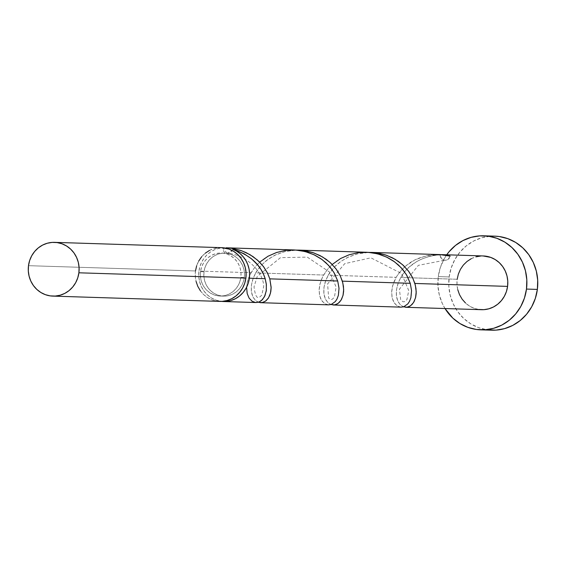 <?xml version="1.0" encoding="UTF-8"?>
<svg xmlns="http://www.w3.org/2000/svg" width="566" height="566" viewBox="0 0 566 566"><rect width="100%" height="100%" fill="white"/><g stroke="black" fill="none" stroke-linecap="round" stroke-linejoin="round"><path stroke-width="0.42" stroke-dasharray="2.83 2.12" d="M221.532 247.66A26.885 25.435 -88.2 0 0 195.482 270.965L28.491 265.673L195.482 270.965L195.291 276.236L196.077 281.436M204.001 271.786L200.52 271.68A21.508 20.348 91.8 0 1 221.363 253.03A21.508 20.348 91.8 0 1 240.84 277.382L244.321 277.489A21.508 20.348 -88.2 0 0 226.931 253.32A21.508 20.348 -88.2 0 0 224.844 253.144A21.508 20.348 -88.2 0 0 204.001 271.786L203.852 276.003L204.475 280.163L205.861 284.111L207.948 287.698L210.658 290.783L213.891 293.245L217.514 294.992L221.398 295.961L225.381 296.103L229.322 295.424L233.065 293.952L236.461 291.731L239.39 288.851L241.732 285.434L243.394 281.599L244.321 277.489L244.477 273.279L243.847 269.119L242.467 265.171L240.38 261.584L237.663 258.499L234.437 256.037L230.815 254.29L226.931 253.32L222.947 253.179L219.007 253.851L215.264 255.33L211.868 257.551L208.939 260.424L206.597 263.848L204.927 267.683L204.001 271.786A21.508 20.348 -88.2 0 0 223.485 296.138A21.508 20.348 -88.2 0 0 244.321 277.489L240.84 277.382L239.913 281.486L238.251 285.321L235.909 288.745L232.98 291.617L229.584 293.839L225.841 295.318L221.9 295.997L217.91 295.848L214.033 294.879L210.41 293.131L207.177 290.669L204.468 287.585L202.38 284.005L200.994 280.057L200.371 275.89L200.52 271.68L201.446 267.577L203.116 263.735L205.458 260.318L208.387 257.438L211.783 255.224L215.526 253.745L219.466 253.066L223.45 253.214L227.334 254.176L230.956 255.924L234.183 258.386L236.892 261.471L238.986 265.058L240.366 269.006L240.996 273.166L240.84 277.382A21.508 20.348 91.8 0 1 219.997 296.025A21.508 20.348 91.8 0 1 200.52 271.68L204.001 271.786M494.755 236.149A47.049 44.516 -88.2 0 0 449.163 276.937L438.282 276.59A47.049 44.516 91.8 0 1 446.723 254.799L443.956 259.221L440.313 267.612L438.282 276.59L449.163 276.937A47.049 44.516 -88.2 0 0 491.776 330.197M439.124 254.559L431.936 254.834L425.929 255.867L414.687 259.985L405.157 266.416L400.056 271.645L396.122 277.326L328.216 275.175L329.801 272.621L335.985 265.397L340.392 261.747L347.114 257.664L357.054 253.95L368.898 252.379L358.073 253.702L349.095 256.723L341.072 261.266L334.35 267.01L328.216 275.175L396.122 277.326L393.667 282.519L392.188 287.648L391.672 291.844L391.99 296.924L393.115 300.709L394.884 303.716L397.502 306.05L401.082 307.147M440.15 254.714A26.885 25.435 91.8 0 1 441.197 254.665L440.15 254.714C421.833 256.433 408.702 264.018 400.749 277.474L405.426 270.916L409.402 266.89L416.534 261.669L421.946 258.881L430.783 255.966L440.15 254.714L441.338 258.365L442.775 259.61L444.543 260.226L446.397 260.119L448.102 259.32L450.182 256.136A5.377 5.087 91.8 0 1 440.15 254.714M483.237 255.952A26.885 25.435 -88.2 0 0 457.179 279.264L400.749 277.474L457.179 279.264A26.885 25.435 -88.2 0 0 481.532 309.701M294.235 249.96L286.983 250.222L279.399 251.637L268.404 256.023L264.025 258.74L258.832 262.942L255.047 266.968L251.049 272.727L198.963 271.079A26.885 25.435 91.8 0 1 222.537 247.816L223.407 247.788L222.537 247.816L223.726 251.467L225.169 252.712L226.931 253.32L228.791 253.221L230.489 252.422L232.131 250.476L227.093 253.342C245.241 254.028 263.452 271.439 263.714 286.431L261.803 295.091C259.32 297.483 255.952 301.841 254.035 286.828L257.254 276.413L280.517 257.643L307.288 257.127L329.78 272.232L336.098 287.012L334.414 297.284L332.065 299.386L330.586 299.478L328.648 298.126L327.608 283.891L344.722 263.657L370.879 257.82L401.52 273.512L408.765 290.634L406.869 299.704L404.35 301.763L402.893 301.713L400.671 299.711L399.405 289.198L418.352 265.341L444.706 260.24M366.768 252.266L359.516 252.528L351.932 253.936L340.944 258.322L336.558 261.039L331.372 265.242L327.58 269.267L323.589 275.026L255.676 272.876L257.268 270.322L261.167 265.397L266.324 260.615L274.574 255.365L284.521 251.651L296.358 250.08L285.54 251.403L276.555 254.424L268.532 258.966L261.817 264.711L255.676 272.876L323.589 275.026L321.134 280.22L319.649 285.349L319.132 289.544L319.45 294.624L320.575 298.409L322.351 301.416L324.962 303.751L328.549 304.848M227.093 253.342L222.537 247.816L218.235 248.516L214.104 249.981L210.269 252.174L206.838 255.018L203.916 258.436L201.588 262.334L199.918 266.586L198.963 271.079L198.772 276.342L199.557 281.543L201.284 286.481L203.894 290.959L207.283 294.815L211.323 297.893L215.851 300.079L221.575 301.395A26.885 25.435 91.8 0 1 198.963 271.079L251.049 272.727L248.594 277.92L247.116 283.05L246.599 287.245L246.918 292.325L248.042 296.11L249.811 299.117L252.429 301.452L256.009 302.548M258.62 302.322L255.521 300.44L253.356 297.645L251.934 294.179L251.269 290.337L251.354 285.674L252.464 280.29L255.676 272.876L253.179 278.175L251.445 284.96L251.346 291.15L252.698 296.322L255.188 300.114L258.4 302.244M331.152 304.621L328.054 302.739L325.896 299.945L324.474 296.485L323.802 292.636L323.894 287.974L325.004 282.59L328.216 275.175L325.719 280.474L323.978 287.259L323.886 293.45L325.231 298.622L327.728 302.414L330.94 304.543M403.692 306.921L400.594 305.039L398.429 302.244L397.007 298.784L396.342 294.943L396.426 290.28L397.537 284.889L400.749 277.474L398.252 282.774L396.518 289.559L396.419 295.749L397.771 300.921L400.261 304.713L403.473 306.843M445.017 308.541A47.049 44.516 91.8 0 1 438.282 276.59L437.95 285.809L439.322 294.907L442.35 303.546L445.017 308.541M478.921 309.475L474.075 308.265L469.539 306.086L465.507 303.001M457.774 289.735L456.988 284.528L457.179 279.264M471.259 258.69L475.935 256.844M480.859 255.995L483.116 255.952M494.543 236.142L490.602 236.22L481.984 237.706L473.799 240.932L466.363 245.785L459.96 252.082L454.838 259.568L451.194 267.959L449.163 276.937L448.831 286.155L450.203 295.254L453.232 303.892L457.795 311.739L463.724 318.481L470.792 323.865L478.723 327.693L487.206 329.808M200.414 290.853L203.802 294.709L207.842 297.787L212.37 299.973L217.224 301.176M221.412 247.653L214.238 248.545L209.561 250.391M205.309 253.165L201.652 256.759M198.723 261.039L196.643 265.836M195.482 270.965A26.885 25.435 -88.2 0 0 219.827 301.402M246.599 287.231L247.526 281.26L250.179 274.347L254.559 267.569L259.674 262.171M337.718 281.005L338.843 286.311L338.871 292.679L337.47 298.027L334.93 301.989L331.648 304.296L328.039 304.812L324.559 303.496L321.658 300.447L319.726 295.884L319.118 290.125L320.066 283.559L322.712 276.647L327.091 269.869L332.214 264.471M410.258 283.304L411.376 288.61L411.411 294.985L410.003 300.327L407.47 304.289L404.188 306.595L400.579 307.112L397.099 305.796L394.191 302.746L392.266 298.183L391.651 292.424L392.599 285.858L396.122 277.326C407.711 259.164 425.731 252.103 450.182 256.136M224.844 253.144L221.363 253.03M223.485 296.138L219.997 296.025"/><path stroke-width="0.85" d="M217.224 301.176L222.205 301.36L227.129 300.511L231.805 298.664L236.057 295.891L239.715 292.297L242.637 288.023L244.724 283.226L245.885 278.097A26.885 25.435 -88.2 0 0 221.532 247.66L54.541 242.361A26.885 25.435 91.8 0 1 78.893 272.798L245.885 278.097L246.076 272.826L245.29 267.626L243.557 262.688L240.946 258.209L237.557 254.353L233.525 251.276L228.989 249.09L221.412 247.653M52.843 296.11L219.827 301.402A26.885 25.435 -88.2 0 0 245.885 278.097L78.893 272.798A26.885 25.435 91.8 0 1 52.843 296.11A26.885 25.435 91.8 0 1 28.491 265.673L28.3 270.937L29.085 276.137L30.819 281.076L33.422 285.554L36.811 289.41L40.851 292.488L45.379 294.674L50.233 295.884L55.213 296.068L60.138 295.219L64.814 293.372L69.066 290.599L72.724 287.004L75.653 282.724L77.733 277.927L78.893 272.798L79.084 267.534L78.299 262.334L76.566 257.396L73.962 252.91L70.573 249.061L66.533 245.984L62.005 243.797L57.152 242.588L52.171 242.404L47.247 243.253L42.57 245.099L38.318 247.873L34.66 251.467L31.731 255.747L29.651 260.544L28.491 265.673A26.885 25.435 91.8 0 1 54.541 242.361M480.895 329.851L491.776 330.197A47.049 44.516 -88.2 0 0 537.367 289.41A47.049 44.516 -88.2 0 0 494.755 236.149L483.873 235.803A47.049 44.516 91.8 0 1 526.486 289.063L537.367 289.41L526.486 289.063A47.049 44.516 91.8 0 1 480.895 329.851A47.049 44.516 91.8 0 1 445.017 308.541L452.842 318.134L459.91 323.526L467.841 327.346L476.324 329.462L485.048 329.78L493.665 328.294L501.851 325.068L509.287 320.215L515.69 313.918L520.812 306.432L524.456 298.041L526.486 289.063L526.819 279.845L525.446 270.746L522.418 262.108L517.848 254.261L511.919 247.519L504.858 242.135L496.927 238.307L488.437 236.192L479.72 235.873L471.103 237.359L462.917 240.592L455.481 245.446L449.079 251.736L446.723 254.799A47.049 44.516 91.8 0 1 483.873 235.803M440.107 254.594L371.211 252.401L378.59 253.179L385.58 254.955L392.599 257.898L398.542 261.506L403.424 265.482L408.843 271.553L412.43 277.354L414.885 283.453L507.582 286.389A26.885 25.435 -88.2 0 0 483.237 255.952L442.626 254.665A26.885 25.435 91.8 0 1 450.182 256.136L440.107 254.594M450.182 256.136L445.237 254.891L441.197 254.665A26.885 25.435 91.8 0 1 442.626 254.665M368.791 252.386L371.904 252.429M235.576 250.108L232.569 249.238A26.885 25.435 91.8 0 1 249.365 278.203L265.185 278.705L263.431 274.05L260.933 269.423L257.7 264.959L251.573 258.846L244.102 253.794L235.576 250.108M294.235 249.96L226.138 247.802L232.732 248.446L240.621 250.391L246.203 252.648L253.009 256.589L258.917 261.421L263.749 266.926L267.4 272.833L269.812 278.854L337.718 281.005L334.244 273.01L330.424 267.485L325.917 262.716L320.986 258.782L314.986 255.224L307.925 252.351L300.928 250.646L294.235 249.96M258.4 302.244L262.058 302.612L265.546 301.133L268.489 297.921L270.463 293.188L271.142 287.252L269.812 278.854L271.135 287.747L270.824 291.483L269.727 295.459L268.121 298.466L265.907 300.864L263.162 302.35L260.445 302.683L328.62 304.855L331.259 304.444L335.291 301.586L336.961 299.089L338.355 295.424L339.02 288.349L337.718 281.005L269.812 278.854L267.683 273.406L263.374 266.43L257.424 260.042L250.03 254.679L241.498 250.696L232.187 248.361L226.138 247.802M366.768 252.266L298.678 250.101L306.057 250.88L313.04 252.655L320.059 255.599L326.009 259.207L330.884 263.183L336.303 269.253L339.897 275.048L342.352 281.153L410.258 283.304L406.777 275.309L402.957 269.784L398.45 265.015L393.526 261.082L387.519 257.523L380.465 254.65L373.468 252.945L366.768 252.266M296.251 250.087L299.364 250.13M223.308 301.515L256.08 302.548L258.719 302.145L261.45 300.581L264.421 296.789L266.246 291.023L266.374 284.627L265.185 278.705L249.365 278.203A26.885 25.435 91.8 0 1 223.308 301.515A26.885 25.435 91.8 0 1 221.575 301.395L225.685 301.473L230.61 300.624L235.286 298.777L239.538 296.004L243.196 292.41L246.125 288.129L248.205 283.333L249.365 278.203L249.585 273.611L249.061 269.048L247.809 264.647L245.863 260.537L243.288 256.844L240.147 253.667L236.538 251.106L232.569 249.238C249.939 254.841 260.813 264.662 265.185 278.705L266.303 284.012L266.331 290.379L264.93 295.728L262.398 299.683L259.108 301.996L255.507 302.513L252.026 301.197L249.118 298.148L247.193 293.584L246.599 287.231M260.445 302.683L257.962 302.067M332.978 304.982L401.153 307.154L403.791 306.744L407.831 303.885L409.494 301.395L410.888 297.723L411.553 290.648L410.258 283.304L342.352 281.153L343.456 286.354L343.64 291.221L343.123 294.985L341.588 299.237L339.607 302.081L337.195 303.999L334.145 304.968L330.502 304.366M405.518 307.281L481.532 309.701A26.885 25.435 -88.2 0 0 507.582 286.389L414.885 283.453L415.989 288.653L416.173 293.521L415.656 297.291L414.128 301.536L412.14 304.381L409.734 306.298L406.685 307.267L403.034 306.666M231.812 251.035L232.131 250.476M483.116 255.952L490.694 257.389L495.222 259.575L499.262 262.652L502.65 266.508L505.261 270.987L506.987 275.925L507.773 281.125L507.582 286.389L506.428 291.518L504.341 296.315L501.412 300.596L497.755 304.19L493.51 306.963L488.833 308.81L483.909 309.659L478.921 309.475M465.507 303.001L462.118 299.152L459.507 294.667L457.774 289.735M457.179 279.264L458.34 274.135L460.427 269.338L463.349 265.058L467.014 261.464L471.259 258.69M475.935 256.844L480.859 255.995M487.206 329.808L495.929 330.127L504.547 328.641L512.732 325.408L520.168 320.554L526.571 314.264L531.693 306.779L535.337 298.388L537.367 289.41L537.7 280.191L536.327 271.093L533.299 262.454L528.729 254.608L522.8 247.866L515.739 242.474L507.808 238.654L499.318 236.538L494.543 236.142M196.077 281.436L197.803 286.368L200.414 290.853M209.561 250.391L205.309 253.165M201.652 256.759L198.723 261.039M196.643 265.836L195.482 270.965M403.473 306.843L407.131 307.211L410.619 305.732L413.562 302.52L415.536 297.787L416.215 291.851L415.331 285.108L412.755 278.005L408.447 271.029L402.497 264.647L395.103 259.278L386.571 255.294L377.26 252.96L368.898 252.379M330.94 304.543L334.591 304.911L338.086 303.433L341.022 300.221L343.003 295.487L343.675 289.551L342.798 282.802L340.223 275.706L335.914 268.73L329.964 262.341L322.57 256.978L314.031 252.995L304.727 250.66L296.358 250.08M259.674 262.171L268.022 256.235L276.604 252.471L285.929 250.349L295.586 250.03L305.109 251.537L314.059 254.771L322.033 259.525L328.69 265.482L333.784 272.239L337.718 281.005M332.214 264.471L340.555 258.535L349.137 254.771L358.469 252.648L368.119 252.33L377.642 253.837L386.592 257.07L394.566 261.832L401.223 267.782L406.324 274.538L410.258 283.304"/></g></svg>
